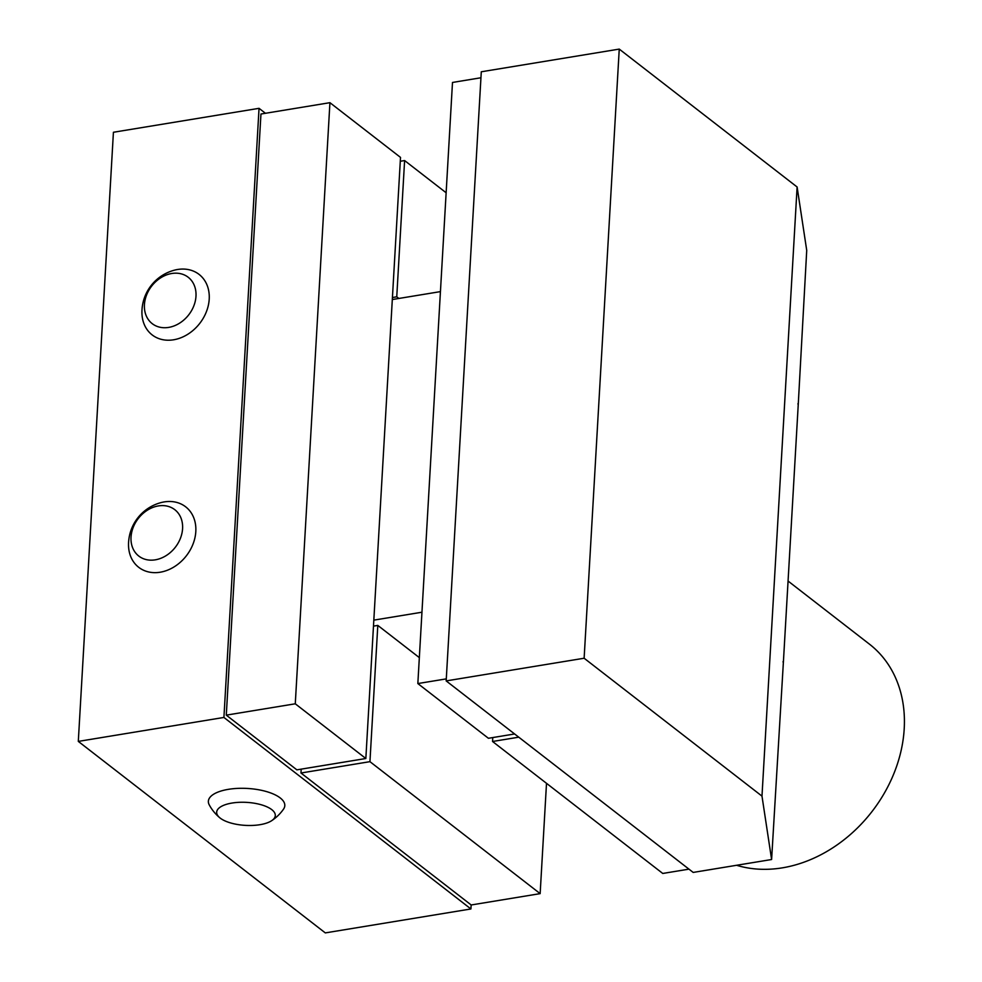 <?xml version="1.0" encoding="UTF-8"?>
<svg xmlns="http://www.w3.org/2000/svg" width="982" height="982" viewBox="0 0 982 982"><rect width="100%" height="100%" fill="white"/><g stroke="black" fill="none" stroke-linecap="round" stroke-linejoin="round"><path stroke-width="1.47" d="M693.182 872.421L446.172 680.907L481.29 71.784L619.249 49.1L797.114 186.997L761.983 796.12L771.607 859.52L693.182 872.421M301.192 769.139L300.971 773.006L471.151 904.95L470.918 908.964L223.921 717.449L259.039 108.327L265.435 113.286M226.29 715.142L296.871 769.851L365.844 758.509L400.509 157.402L329.927 102.68L260.954 114.022L226.29 715.142L295.275 703.799L329.927 102.68M736.574 865.277A130.925 104.558 -52.2 0 0 782.31 867.855A130.925 104.558 -52.2 0 0 894.627 771.729A130.925 104.558 -52.2 0 0 869.463 644.167L788.067 581.049M518.754 737.175L492.547 741.484L662.752 873.452L688.959 869.144M492.547 741.484L492.78 737.556M446.135 192.754L404.609 160.557L400.275 161.269M404.609 160.557L396.753 296.81L392.419 297.521M398.876 298.454L396.753 296.81M419.326 657.609L377.8 625.411L369.944 761.664L540.149 893.632L546.508 783.329M540.149 893.632L471.176 904.974M369.944 761.664L300.971 773.006M377.8 625.411L373.479 626.123M295.275 703.799L365.844 758.509M446.172 680.907L584.13 658.235L761.983 796.12M584.13 658.235L619.249 49.1M797.875 403.86A296.76 237.006 127.8 0 1 798.243 404.572L783.452 661.058A296.76 237.006 127.8 0 1 782.998 661.905M259.039 108.327L113.421 132.263L78.302 741.398L223.921 717.449M219.796 817.773A43.638 43.638 0 0 1 209.215 804.81A38.286 15.025 3.3 0 1 210.811 796.414A38.286 15.025 3.3 0 1 258.217 789.688A38.286 15.025 3.3 0 1 283.553 809.094A43.638 43.638 0 0 1 271.548 820.768A29.35 11.514 -176.7 0 0 273.426 819.27A29.35 11.514 -176.7 0 0 256.314 803.583A29.35 11.514 -176.7 0 0 218.556 808.468A29.35 11.514 -176.7 0 0 219.796 817.773A29.35 11.514 -176.7 0 0 245.328 825.371A29.35 11.514 -176.7 0 0 271.548 820.768M470.918 908.964L325.3 932.9L78.302 741.398M798.243 404.572L806.725 250.385L797.114 186.997M783.452 661.058L771.607 859.52M160.176 572.224A38.286 30.577 -52.2 0 0 195.811 531.544A38.286 30.577 -52.2 0 0 164.227 501.912A38.286 30.577 -52.2 0 0 160.778 502.661A43.638 43.638 0 0 0 128.519 544.274A38.286 30.577 -52.2 0 0 160.176 572.224M173.569 339.797A38.286 30.577 -52.2 0 0 209.215 299.105A38.286 30.577 -52.2 0 0 177.632 269.485A38.286 30.577 -52.2 0 0 174.182 270.234A43.638 43.638 0 0 0 141.924 311.834A38.286 30.577 -52.2 0 0 173.569 339.797M392.309 299.535L440.439 291.617M421.953 612.216L373.823 620.133M514.605 733.971L488.41 738.28L417.841 683.558L452.493 82.451L480.947 77.762M446.294 678.881L417.841 683.558M168.646 327.411A29.35 23.445 -52.2 0 0 195.983 296.22A29.35 23.445 -52.2 0 0 171.764 273.499A29.35 23.445 -52.2 0 0 144.428 304.69A29.35 23.445 -52.2 0 0 168.646 327.411M155.254 559.838A29.35 23.445 -52.2 0 0 182.578 528.647A29.35 23.445 -52.2 0 0 158.36 505.926A29.35 23.445 -52.2 0 0 131.023 537.117A29.35 23.445 -52.2 0 0 155.254 559.838"/></g></svg>
